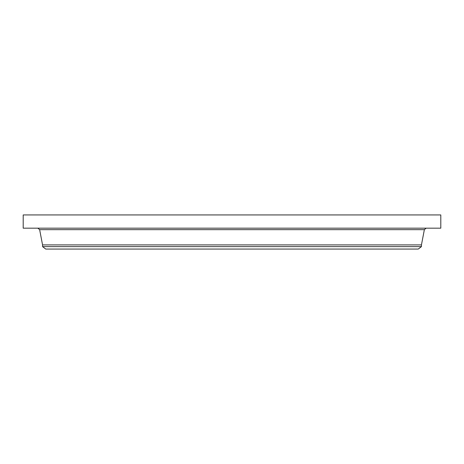 <?xml version="1.0" encoding="UTF-8"?>
<svg xmlns="http://www.w3.org/2000/svg" width="464" height="464" viewBox="0 0 464 464"><rect width="100%" height="100%" fill="white"/><g stroke="black" fill="none" stroke-linecap="round" stroke-linejoin="round"><path stroke-width="0.7" d="M23.2 214.936L440.8 214.936L440.8 228.178L23.2 228.178L23.2 214.936M42.56 246.622L421.44 246.622L418.255 249.064L45.745 249.064L42.56 246.622L42.56 244.905L421.44 244.905L424.363 229.657L426.149 228.178M42.56 244.905L39.637 229.657L424.363 229.657M39.637 229.657L37.851 228.178M421.44 246.622L421.44 244.905"/></g></svg>
